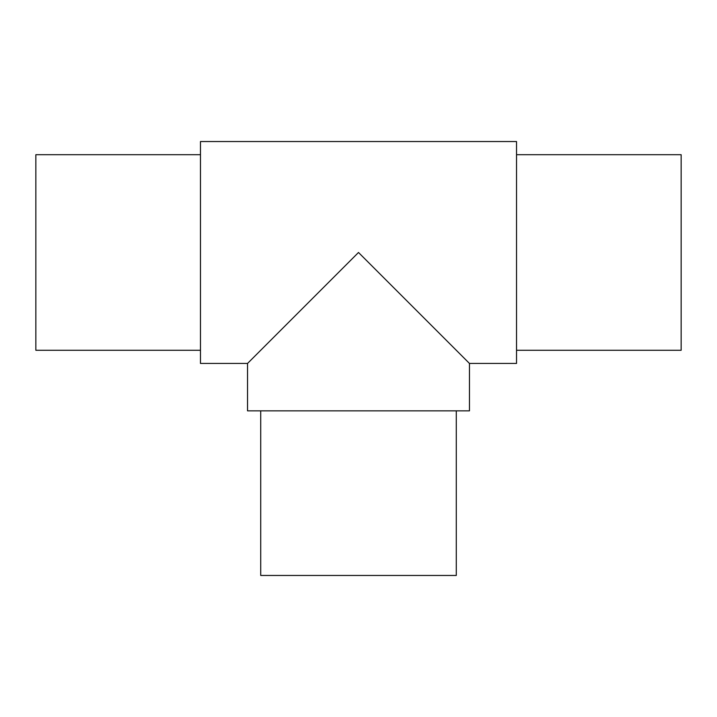 <?xml version="1.0" encoding="UTF-8"?>
<svg xmlns="http://www.w3.org/2000/svg" width="717" height="717" viewBox="0 0 717 717"><rect width="100%" height="100%" fill="white"/><g stroke="black" fill="none" stroke-linecap="round" stroke-linejoin="round"><path stroke-width="1.08" d="M200.464 350.272L35.85 350.272L35.85 154.702L200.464 154.702M456.281 410.85L456.281 575.464L260.719 575.464L260.719 410.85M516.536 154.702L681.15 154.702L681.15 350.272L516.536 350.272M358.5 252.483L267.298 343.685L358.5 252.483L267.298 343.685L358.5 252.483L469.456 363.438L358.5 252.483L469.456 363.438L358.5 252.483L247.544 363.438L358.5 252.483M469.456 410.85L247.544 410.85L247.544 363.438L200.464 363.438L200.464 141.536L516.536 141.536L516.536 363.438L469.456 363.438L469.456 410.85"/></g></svg>
